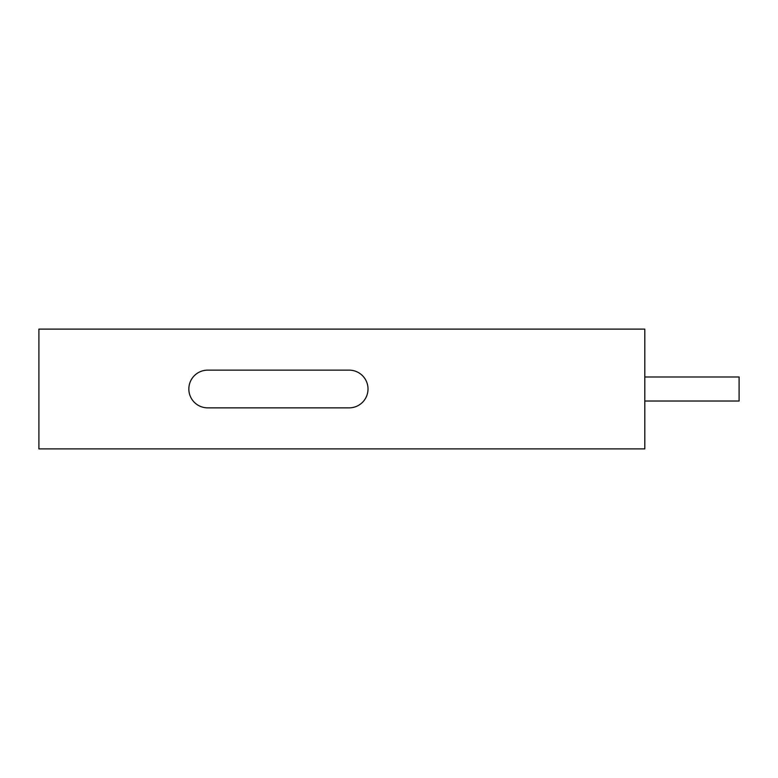 <?xml version="1.0" encoding="UTF-8"?>
<svg xmlns="http://www.w3.org/2000/svg" width="778" height="778" viewBox="0 0 778 778"><rect width="100%" height="100%" fill="white"/><g stroke="black" fill="none" stroke-linecap="round" stroke-linejoin="round"><path stroke-width="1.17" d="M38.9 448.887L644.797 448.887L644.797 329.113L38.9 329.113L38.9 448.887M644.797 376.98L739.1 376.98L739.1 401.02L644.797 401.02M207.707 407.857A18.857 18.857 0 0 1 188.84 389A18.857 18.857 0 0 1 207.707 370.143L349.157 370.143A18.857 18.857 0 0 1 368.013 389A18.857 18.857 0 0 1 349.157 407.857L207.707 407.857"/></g></svg>

